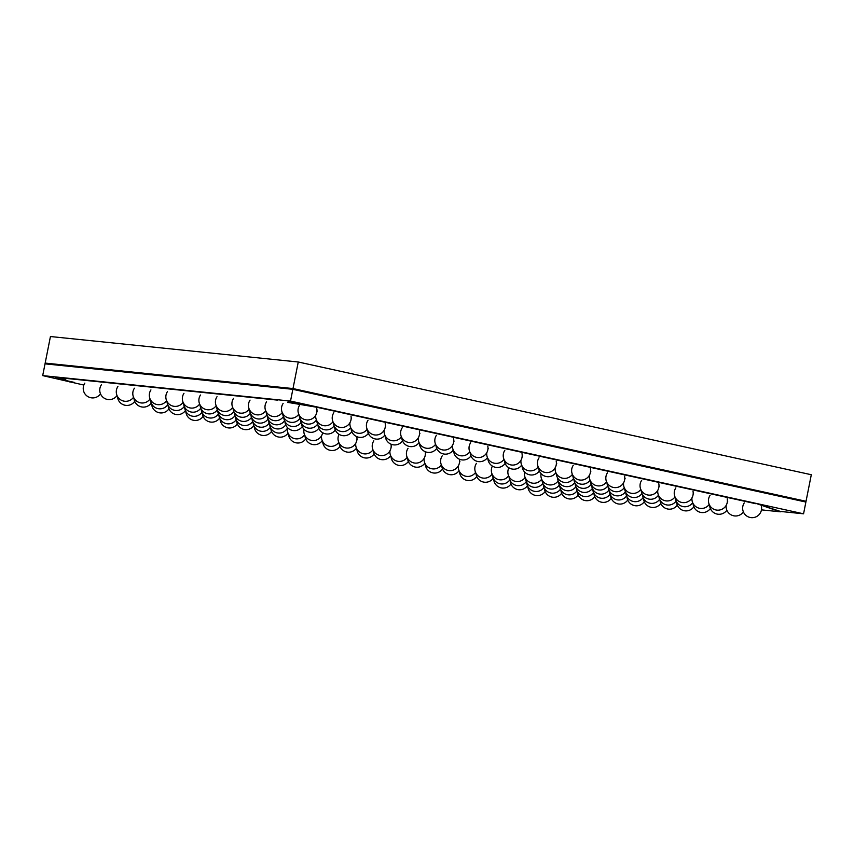 <?xml version="1.0" encoding="UTF-8"?>
<svg xmlns="http://www.w3.org/2000/svg" width="854" height="854" viewBox="0 0 854 854"><rect width="100%" height="100%" fill="white"/><g stroke="black" fill="none" stroke-linecap="round" stroke-linejoin="round"><path stroke-width="1.28" d="M83.841 385.047L42.7 375.611L290.52 401.081L803.561 513.809L780.428 511.439L755.673 503.294L317.197 406.942L287.894 402.01M42.7 375.611L45.027 363.847L292.847 389.317L805.888 502.045L811.3 474.728L298.259 362L50.439 336.529L45.177 363.089L292.997 388.559L806.037 501.287L292.997 388.559L298.259 362M803.561 513.809L805.888 502.045L292.847 389.317L292.997 388.559L45.177 363.089L45.027 363.847L292.847 389.317L290.52 401.081M761.458 509.87L780.353 511.813L755.673 503.294M69.302 381.855L74.255 382.368L57.837 378.76L65.769 379.571L55.51 377.319L277.561 400.131M755.598 503.668L317.122 407.315L287.819 402.394M55.51 377.319L277.635 399.757M57.837 378.76L62.459 378.845M69.377 381.471L70.946 381.642M299.626 405.191A9.49 9.49 0 0 0 306.522 419.933A9.49 9.49 0 0 0 316.781 408.586M333.829 412.706A9.49 9.49 0 0 0 340.725 427.459A9.49 9.49 0 0 0 350.983 416.101M368.031 420.221A9.49 9.49 0 0 0 374.927 434.974A9.49 9.49 0 0 0 385.186 423.616M402.234 427.737A9.49 9.49 0 0 0 409.13 442.489A9.49 9.49 0 0 0 419.389 431.131M436.437 435.252A9.49 9.49 0 0 0 443.333 450.005A9.49 9.49 0 0 0 453.591 438.646M283.101 403.494A9.49 9.49 0 0 0 289.997 418.236A9.49 9.49 0 0 0 298.761 414.211M315.756 415.151A9.49 9.49 0 0 0 332.964 421.727M317.304 411.009A9.49 9.49 0 0 0 316.898 411.671M349.959 422.666A9.49 9.49 0 0 0 367.167 429.242M351.506 418.524A9.49 9.49 0 0 0 351.101 419.186M384.161 430.181A9.49 9.49 0 0 0 401.369 436.757M385.709 426.039A9.49 9.49 0 0 0 385.303 426.701M418.364 437.707A9.49 9.49 0 0 0 435.572 444.272M419.912 433.554A9.49 9.49 0 0 0 419.506 434.216M266.587 401.796A9.49 9.49 0 0 0 273.472 416.538A9.49 9.49 0 0 0 282.236 412.514M299.167 415.065A9.49 9.49 0 0 0 316.439 420.029M333.37 422.581A9.49 9.49 0 0 0 350.642 427.544M367.572 430.096A9.49 9.49 0 0 0 384.844 435.06M401.775 437.611A9.49 9.49 0 0 0 419.047 442.575M250.062 400.099A9.49 9.49 0 0 0 256.958 414.841A9.49 9.49 0 0 0 265.711 410.817M282.653 413.368A9.49 9.49 0 0 0 299.914 418.332M316.855 420.883A9.49 9.49 0 0 0 334.117 425.847M351.058 428.398A9.49 9.49 0 0 0 368.32 433.362M385.261 435.914A9.49 9.49 0 0 0 402.522 440.877M470.639 442.767A9.49 9.49 0 0 0 477.535 457.52A9.49 9.49 0 0 0 487.794 446.162M452.567 445.222A9.49 9.49 0 0 0 469.775 451.798M454.114 441.07A9.49 9.49 0 0 0 453.709 441.731M435.978 445.126A9.49 9.49 0 0 0 453.25 450.09M419.463 443.429A9.49 9.49 0 0 0 436.725 448.393M504.842 450.282A9.49 9.49 0 0 0 511.738 465.035A9.49 9.49 0 0 0 521.997 453.677M539.045 457.797A9.49 9.49 0 0 0 545.941 472.55A9.49 9.49 0 0 0 556.2 461.192M486.769 452.737A9.49 9.49 0 0 0 503.977 459.313M488.317 448.585A9.49 9.49 0 0 0 487.912 449.247M520.972 460.253A9.49 9.49 0 0 0 538.18 466.828M522.52 456.1A9.49 9.49 0 0 0 522.114 456.762M470.18 452.641A9.49 9.49 0 0 0 487.453 457.616M504.383 460.157A9.49 9.49 0 0 0 521.655 465.131M453.666 450.944A9.49 9.49 0 0 0 470.928 455.919M487.869 458.459A9.49 9.49 0 0 0 505.13 463.434M573.247 465.313A9.49 9.49 0 0 0 580.144 480.065A9.49 9.49 0 0 0 590.402 468.718M607.45 472.828A9.49 9.49 0 0 0 614.346 487.581A9.49 9.49 0 0 0 624.605 476.233M555.175 467.768A9.49 9.49 0 0 0 572.383 474.344M556.723 463.615A9.49 9.49 0 0 0 556.317 464.277M589.377 475.283A9.49 9.49 0 0 0 606.586 481.859M590.925 471.13A9.49 9.49 0 0 0 590.52 471.792M538.586 467.672A9.49 9.49 0 0 0 555.858 472.646M572.788 475.187A9.49 9.49 0 0 0 590.061 480.161M522.072 465.974A9.49 9.49 0 0 0 539.333 470.949M556.274 473.49A9.49 9.49 0 0 0 573.536 478.464M744.261 502.899A9.49 9.49 0 0 0 750.09 517.471A9.49 9.49 0 0 0 761.416 506.294M726.188 505.344A9.49 9.49 0 0 0 743.396 511.92M727.736 501.202A9.49 9.49 0 0 0 727.33 501.853M709.61 505.258A9.49 9.49 0 0 0 726.871 510.222M693.085 503.561A9.49 9.49 0 0 0 710.347 508.525M676.56 501.853A9.49 9.49 0 0 0 693.832 506.828M710.058 495.384A9.49 9.49 0 0 0 715.887 509.955A9.49 9.49 0 0 0 727.213 498.779M691.986 497.829A9.49 9.49 0 0 0 709.194 504.404M693.533 493.676A9.49 9.49 0 0 0 693.128 494.338M675.407 497.743A9.49 9.49 0 0 0 692.669 502.707M658.882 496.035A9.49 9.49 0 0 0 676.144 501.01M642.357 494.338A9.49 9.49 0 0 0 659.63 499.312M675.856 487.858A9.49 9.49 0 0 0 681.684 502.44A9.49 9.49 0 0 0 693.01 491.263M657.783 490.313A9.49 9.49 0 0 0 674.991 496.889M659.331 486.161A9.49 9.49 0 0 0 658.925 486.823M641.194 490.217A9.49 9.49 0 0 0 658.466 495.192M624.68 488.52A9.49 9.49 0 0 0 641.941 493.495M608.155 486.823A9.49 9.49 0 0 0 625.427 491.797M641.653 480.343A9.49 9.49 0 0 0 647.481 494.925A9.49 9.49 0 0 0 658.808 483.748M623.58 482.798A9.49 9.49 0 0 0 640.788 489.374M625.128 478.646A9.49 9.49 0 0 0 624.722 479.307M606.991 482.702A9.49 9.49 0 0 0 624.263 487.677M590.477 481.005A9.49 9.49 0 0 0 607.738 485.979M573.952 479.307A9.49 9.49 0 0 0 591.224 484.282M660.046 500.156A9.49 9.49 0 0 0 677.307 505.13M625.833 492.641A9.49 9.49 0 0 0 643.105 497.615M591.63 485.125A9.49 9.49 0 0 0 608.902 490.1M557.427 477.61A9.49 9.49 0 0 0 574.699 482.585M643.521 498.458A9.49 9.49 0 0 0 660.782 503.433M626.996 496.761A9.49 9.49 0 0 0 644.268 501.736M609.318 490.943A9.49 9.49 0 0 0 626.58 495.918M592.793 489.246A9.49 9.49 0 0 0 610.066 494.22M575.116 483.428A9.49 9.49 0 0 0 592.377 488.403M558.591 481.731A9.49 9.49 0 0 0 575.863 486.705M541.073 473.65A9.49 9.49 0 0 0 558.174 480.887M524.559 471.952A9.49 9.49 0 0 0 541.66 479.19M610.482 495.064A9.49 9.49 0 0 0 627.743 500.038M593.957 493.366A9.49 9.49 0 0 0 611.218 498.341M576.269 487.549A9.49 9.49 0 0 0 593.541 492.523M559.754 485.851A9.49 9.49 0 0 0 577.016 490.826M542.066 480.033A9.49 9.49 0 0 0 559.338 485.008M525.552 478.336A9.49 9.49 0 0 0 542.813 483.3M508.877 467.789A9.49 9.49 0 0 0 515.304 481.346A9.49 9.49 0 0 0 525.135 477.482M492.363 466.092A9.49 9.49 0 0 0 498.789 479.649A9.49 9.49 0 0 0 508.61 475.785M527.868 486.577A9.49 9.49 0 0 0 545.14 491.541M493.665 479.062A9.49 9.49 0 0 0 510.938 484.026M459.463 471.547A9.49 9.49 0 0 0 476.735 476.511M425.26 464.032A9.49 9.49 0 0 0 442.532 468.995M391.057 456.516A9.49 9.49 0 0 0 408.329 461.48M544.393 488.274A9.49 9.49 0 0 0 561.654 493.238M510.19 480.759A9.49 9.49 0 0 0 527.452 485.723M475.988 473.244A9.49 9.49 0 0 0 493.249 478.208M441.785 465.729A9.49 9.49 0 0 0 459.046 470.693M407.582 458.214A9.49 9.49 0 0 0 424.844 463.178M560.907 489.972A9.49 9.49 0 0 0 578.179 494.946M526.704 482.457A9.49 9.49 0 0 0 543.977 487.42M492.502 474.941A9.49 9.49 0 0 0 509.774 479.905M459.922 461.672A9.49 9.49 0 0 0 459.516 462.334M458.363 465.814A9.49 9.49 0 0 0 475.571 472.39M425.719 454.157A9.49 9.49 0 0 0 425.313 454.819M424.16 458.299A9.49 9.49 0 0 0 441.369 464.875M577.432 491.669A9.49 9.49 0 0 0 594.704 496.644M543.229 484.154A9.49 9.49 0 0 0 560.502 489.128M509.027 476.639A9.49 9.49 0 0 0 526.299 481.603M476.436 463.37A9.49 9.49 0 0 0 483.332 478.123A9.49 9.49 0 0 0 492.096 474.087M442.233 455.855A9.49 9.49 0 0 0 449.129 470.607A9.49 9.49 0 0 0 459.388 459.249M356.855 449.001A9.49 9.49 0 0 0 374.127 453.965M373.379 450.698A9.49 9.49 0 0 0 390.641 455.662M391.516 446.642A9.49 9.49 0 0 0 391.111 447.304M389.958 450.784A9.49 9.49 0 0 0 407.166 457.36M408.031 448.339A9.49 9.49 0 0 0 414.927 463.081A9.49 9.49 0 0 0 425.185 451.734M322.652 441.486A9.49 9.49 0 0 0 339.924 446.45M288.449 433.971A9.49 9.49 0 0 0 305.721 438.935M339.177 443.183A9.49 9.49 0 0 0 356.438 448.147M304.974 435.668A9.49 9.49 0 0 0 322.236 440.632M357.314 439.127A9.49 9.49 0 0 0 356.908 439.789M355.755 443.269A9.49 9.49 0 0 0 372.963 449.844M321.552 435.753A9.49 9.49 0 0 0 338.76 442.329M373.828 440.824A9.49 9.49 0 0 0 380.724 455.566A9.49 9.49 0 0 0 390.983 444.219M339.027 434.334A9.49 9.49 0 0 0 346.521 448.051A9.49 9.49 0 0 0 356.78 436.704M254.246 426.456A9.49 9.49 0 0 0 271.519 431.419M220.044 418.94A9.49 9.49 0 0 0 237.316 423.904M270.771 428.153A9.49 9.49 0 0 0 288.033 433.117M236.569 420.638A9.49 9.49 0 0 0 253.83 425.602M287.35 428.238A9.49 9.49 0 0 0 304.558 434.814M253.083 422.335A9.49 9.49 0 0 0 270.355 427.299M303.981 429.274A9.49 9.49 0 0 0 312.318 440.536A9.49 9.49 0 0 0 322.641 432.711M269.608 424.032A9.49 9.49 0 0 0 287.617 427.747M84.845 383.126A9.49 9.49 0 0 0 90.673 397.697A9.49 9.49 0 0 0 100.505 393.843M101.37 384.823A9.49 9.49 0 0 0 107.198 399.394A9.49 9.49 0 0 0 117.019 395.541M117.895 386.52A9.49 9.49 0 0 0 123.713 401.092A9.49 9.49 0 0 0 133.544 397.238M134.409 388.218A9.49 9.49 0 0 0 140.237 402.789A9.49 9.49 0 0 0 150.069 398.935M150.934 389.915A9.49 9.49 0 0 0 156.762 404.486A9.49 9.49 0 0 0 166.583 400.633M117.436 396.395A9.49 9.49 0 0 0 134.708 401.359M133.961 398.092A9.49 9.49 0 0 0 151.222 403.056M150.475 399.789A9.49 9.49 0 0 0 167.747 404.753M167 401.487A9.49 9.49 0 0 0 184.272 406.451M183.525 403.184A9.49 9.49 0 0 0 200.786 408.148M151.638 403.91A9.49 9.49 0 0 0 168.911 408.874M168.163 405.607A9.49 9.49 0 0 0 185.425 410.571M184.677 407.305A9.49 9.49 0 0 0 201.95 412.268M201.202 409.002A9.49 9.49 0 0 0 218.475 413.966M217.727 410.699A9.49 9.49 0 0 0 234.989 415.663M185.841 411.425A9.49 9.49 0 0 0 203.113 416.389M202.366 413.122A9.49 9.49 0 0 0 219.627 418.086M218.88 414.82A9.49 9.49 0 0 0 236.152 419.784M235.405 416.517A9.49 9.49 0 0 0 252.677 421.481M251.93 418.214A9.49 9.49 0 0 0 269.191 423.178M167.459 391.612A9.49 9.49 0 0 0 173.277 406.184A9.49 9.49 0 0 0 183.108 402.33M200.039 404.881A9.49 9.49 0 0 0 217.311 409.845M234.242 412.397A9.49 9.49 0 0 0 251.514 417.36M268.444 419.912A9.49 9.49 0 0 0 285.716 424.876M183.973 393.31A9.49 9.49 0 0 0 189.802 407.881A9.49 9.49 0 0 0 199.633 404.027M200.498 395.007A9.49 9.49 0 0 0 206.326 409.578A9.49 9.49 0 0 0 216.147 405.725M216.564 406.579A9.49 9.49 0 0 0 233.836 411.543M233.089 408.276A9.49 9.49 0 0 0 250.35 413.24M250.766 414.094A9.49 9.49 0 0 0 268.039 419.058M267.291 415.791A9.49 9.49 0 0 0 284.553 420.755M284.969 421.609A9.49 9.49 0 0 0 302.241 426.573M301.494 423.306A9.49 9.49 0 0 0 318.755 428.27M217.023 396.704A9.49 9.49 0 0 0 222.841 411.276A9.49 9.49 0 0 0 232.672 407.422M233.537 398.402A9.49 9.49 0 0 0 239.366 412.973A9.49 9.49 0 0 0 249.197 409.119M249.603 409.973A9.49 9.49 0 0 0 266.875 414.937M266.128 411.671A9.49 9.49 0 0 0 283.4 416.635M283.806 417.489A9.49 9.49 0 0 0 301.078 422.452M300.33 419.186A9.49 9.49 0 0 0 317.603 424.15M318.008 425.004A9.49 9.49 0 0 0 335.28 429.968M334.533 426.701A9.49 9.49 0 0 0 351.805 431.665"/></g></svg>
